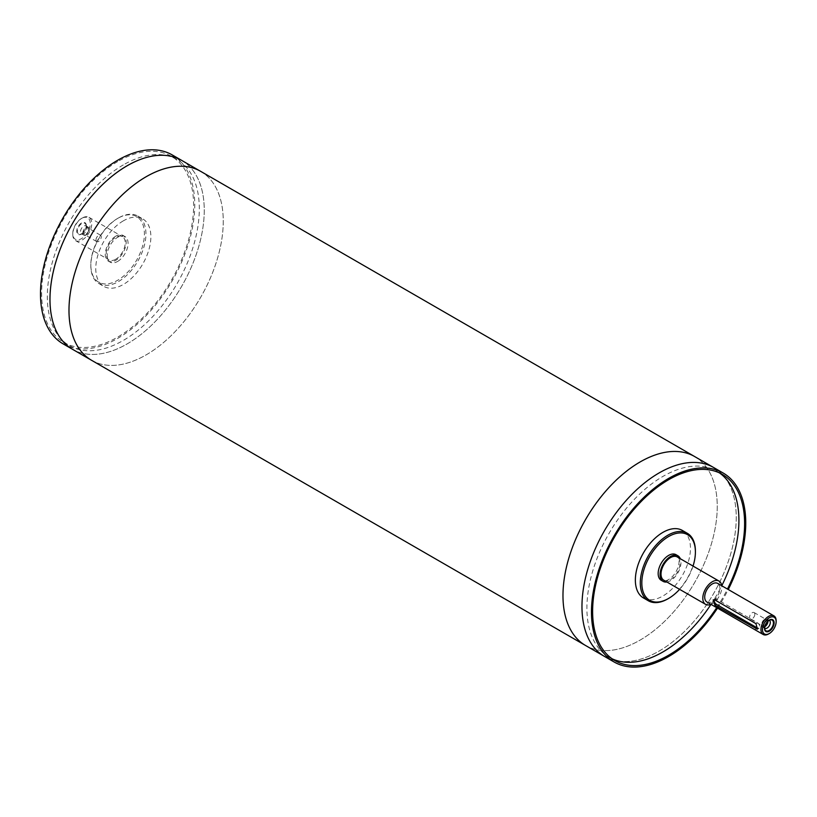 <?xml version="1.0" encoding="UTF-8"?>
<svg xmlns="http://www.w3.org/2000/svg" width="817" height="817" viewBox="0 0 817 817"><rect width="100%" height="100%" fill="white"/><g stroke="black" fill="none" stroke-linecap="round" stroke-linejoin="round"><path stroke-width="0.61" stroke-dasharray="4.08 3.06" d="M659.115 651.078A109.09 62.98 120 0 0 730.378 554.937A109.09 62.98 120 0 0 713.66 467.528A109.09 62.98 120 0 0 629.59 496.756A109.09 62.98 120 0 0 581.98 606.531A109.09 62.98 120 0 0 604.57 656.47A109.09 62.98 120 0 0 659.115 651.078M604.029 656.163L604.57 656.47A109.09 62.98 120 0 0 713.66 593.489A109.09 62.98 120 0 0 713.649 467.528L713.108 467.212M585.564 645.501A109.09 62.98 120 0 0 694.654 582.521A109.09 62.98 120 0 0 694.654 456.56M695.196 456.877A109.09 62.98 -60 0 1 711.229 544.469A109.09 62.98 -60 0 1 640.109 640.099A109.09 62.98 -60 0 1 586.106 645.818M146.12 354.895A109.09 62.98 120 0 0 217.383 258.764A109.09 62.98 120 0 0 200.665 171.345A109.09 62.98 120 0 0 116.596 200.584A109.09 62.98 120 0 0 68.985 310.358A109.09 62.98 120 0 0 91.575 360.297A109.09 62.98 120 0 0 146.12 354.895M91.034 359.98L91.575 360.297A109.09 62.98 120 0 0 200.665 297.317A109.09 62.98 120 0 0 200.655 171.356L200.114 171.039M72.57 349.329A109.09 62.98 120 0 0 181.66 286.348A109.09 62.98 120 0 0 181.66 160.387M182.201 160.694A109.09 62.98 -60 0 1 198.235 248.286A109.09 62.98 -60 0 1 127.115 343.926A109.09 62.98 -60 0 1 73.121 349.635M63.072 343.845A109.09 62.98 120 0 0 172.162 280.864A109.09 62.98 120 0 0 172.162 154.893M666.876 581.99A14.777 8.527 120 0 0 677.896 572.85A14.777 8.527 120 0 0 680.306 558.726M663.792 580.213A13.44 7.761 120 0 0 670.512 579.549A13.44 7.761 120 0 0 679.284 567.713A13.44 7.761 120 0 0 677.232 556.949M115.718 236.205A14.777 8.527 120 0 0 106.067 249.226A14.777 8.527 120 0 0 108.324 261.072A14.777 8.527 120 0 0 123.112 252.545A14.777 8.527 120 0 0 123.112 235.48A14.777 8.527 120 0 0 115.718 236.205M115.718 259.244A13.44 7.761 -60 0 1 108.998 259.908A13.44 7.761 -60 0 1 106.945 249.144A13.44 7.761 -60 0 1 115.718 237.308A13.44 7.761 -60 0 1 122.438 236.644A13.44 7.761 -60 0 1 124.49 247.408A13.44 7.761 -60 0 1 115.718 259.244M117.617 261.44A14.777 8.527 120 0 0 127.268 248.419A14.777 8.527 120 0 0 125.011 236.573A14.777 8.527 120 0 0 117.617 237.308A14.777 8.527 120 0 0 107.967 250.329A14.777 8.527 120 0 0 110.224 262.165A14.777 8.527 120 0 0 117.617 261.44M675.996 554.682A14.777 8.527 -60 0 1 678.263 566.528A14.777 8.527 -60 0 1 668.612 579.549A14.777 8.527 -60 0 1 661.219 580.284M764.692 628.222A4.565 2.635 -60 0 1 764.069 627.405A4.565 2.635 -60 0 1 764.804 623.014A4.565 2.635 -60 0 1 768.235 620.185A4.565 2.635 -60 0 1 769.257 620.317M764.824 626.68A4.565 2.635 -60 0 1 762.465 626.945A4.565 2.635 -60 0 1 762.465 621.676A4.565 2.635 -60 0 1 767.03 619.031A4.565 2.635 -60 0 1 767.98 621.124A4.565 2.635 -60 0 1 767.98 621.206M767.367 621.808A3.717 2.145 120 0 0 767.377 621.471A3.717 2.145 120 0 0 766.612 619.766A3.717 2.145 120 0 0 763.742 620.767A3.717 2.145 120 0 0 762.118 624.505A3.717 2.145 120 0 0 762.894 626.21A3.717 2.145 120 0 0 765.029 625.842M86.142 226.156A6.179 3.564 120 0 0 85.856 224.522A6.179 3.564 120 0 0 78.677 226.891A6.179 3.564 120 0 0 80.209 234.285A6.179 3.564 120 0 0 86.142 226.156M86.326 225.758A6.802 3.922 120 0 0 79.116 225.114A6.802 3.922 120 0 0 79.116 234.724A6.802 3.922 120 0 0 86.326 225.758M86.98 227.953A4.565 2.635 120 0 0 86.765 226.738A4.565 2.635 120 0 0 86.03 225.86A4.565 2.635 120 0 0 81.465 228.494A4.565 2.635 120 0 0 81.465 233.774A4.565 2.635 120 0 0 82.588 233.968A4.565 2.635 120 0 0 86.98 227.953M89.308 229.301A4.565 2.635 120 0 0 88.359 227.208A4.565 2.635 120 0 0 83.794 229.843A4.565 2.635 120 0 0 83.794 235.122A4.565 2.635 120 0 0 87.317 233.897A4.565 2.635 120 0 0 89.308 229.301M88.706 229.648A3.717 2.145 -60 0 1 87.082 233.386A3.717 2.145 -60 0 1 84.222 234.377A3.717 2.145 -60 0 1 83.446 232.682A3.717 2.145 -60 0 1 85.07 228.944A3.717 2.145 -60 0 1 87.94 227.943A3.717 2.145 -60 0 1 88.706 229.648M754.837 614.231A3.717 2.145 120 0 0 754.071 612.536A3.717 2.145 120 0 0 750.353 614.68A3.717 2.145 120 0 0 750.353 618.969A3.717 2.145 120 0 0 753.213 617.969A3.717 2.145 120 0 0 754.837 614.231M95.987 239.922A3.717 2.145 -60 0 1 97.611 236.174A3.717 2.145 -60 0 1 100.481 235.184A3.717 2.145 -60 0 1 100.481 239.473A3.717 2.145 -60 0 1 96.763 241.618A3.717 2.145 -60 0 1 95.987 239.922M714.262 599.719A3.227 1.859 60 0 1 714.844 598.943A3.227 1.859 60 0 1 716.448 599.096L757.492 622.789A3.227 1.859 60 0 1 759.596 625.638A3.227 1.859 60 0 1 759.105 628.222A3.227 1.859 60 0 1 757.89 628.242M667.857 598.861A38.961 22.498 120 0 0 695.4 551.138M693.041 566.079A37.888 21.875 -60 0 1 679.601 589.343M643.428 597.932A38.961 22.498 120 0 0 682.389 575.444A38.961 22.498 120 0 0 682.389 530.447M117.617 218.435L117.617 218.435A37.888 21.875 120 0 0 90.83 264.841A37.888 21.875 120 0 0 117.617 280.302A37.888 21.875 120 0 0 144.405 233.907A37.888 21.875 120 0 0 117.617 218.435L118.373 217.996A38.961 22.498 -60 0 1 137.859 216.066A38.961 22.498 -60 0 1 137.859 261.062A38.961 22.498 -60 0 1 98.898 283.55A38.961 22.498 -60 0 1 90.83 265.719A38.961 22.498 -60 0 1 118.373 217.996L117.617 218.435M123.316 220.856A38.961 22.498 120 0 0 97.866 255.18A38.961 22.498 120 0 0 103.841 286.399A38.961 22.498 120 0 0 142.801 263.911A38.961 22.498 120 0 0 142.801 218.925A38.961 22.498 120 0 0 123.316 220.856M768.552 633.961A10.744 6.209 120 0 0 776.15 620.797M706.94 602.027A10.744 6.209 120 0 0 717.683 595.818A10.744 6.209 120 0 0 717.683 583.409M81.516 218.435L81.516 218.435A12.357 7.139 120 0 0 72.774 233.58A12.357 7.139 120 0 0 81.516 238.625A12.357 7.139 120 0 0 90.258 223.48A12.357 7.139 120 0 0 81.516 218.435L82.282 217.996A13.44 7.761 -60 0 1 88.992 217.332A13.44 7.761 -60 0 1 88.992 232.845A13.44 7.761 -60 0 1 75.562 240.606A13.44 7.761 -60 0 1 72.774 234.448A13.44 7.761 -60 0 1 82.282 217.996L81.516 218.435M717.52 608.134A109.09 62.98 120 0 0 728.264 589.517M716.703 607.664A107.476 62.051 120 0 0 727.457 589.047M719.43 472.89A107.476 62.051 120 0 0 716.652 471.113A107.476 62.051 120 0 0 662.914 476.434A107.476 62.051 120 0 0 592.693 571.144A107.476 62.051 120 0 0 609.176 657.277A107.476 62.051 120 0 0 612.096 658.788M711.004 604.376A107.476 62.051 120 0 0 721.758 585.758M710.964 604.345A13.44 7.761 120 0 0 721.717 585.738M123.316 164.901A107.476 62.051 120 0 0 53.105 259.622A107.476 62.051 120 0 0 69.578 345.744A107.476 62.051 120 0 0 177.054 283.693A107.476 62.051 120 0 0 177.054 159.581A107.476 62.051 120 0 0 123.316 164.901M117.617 161.613A107.476 62.051 120 0 0 47.406 256.324A107.476 62.051 120 0 0 63.879 342.456A107.476 62.051 120 0 0 171.356 280.394A107.476 62.051 120 0 0 171.356 156.292A107.476 62.051 120 0 0 117.617 161.613M716.448 599.096L714.936 599.974M757.492 622.789L755.98 623.667M108.324 261.072L110.224 262.165M123.112 235.48L125.011 236.573M764.069 627.405L764.978 629.631M768.235 620.185L770.615 619.858M769.369 620.379L767.03 619.031M764.804 628.293L762.465 626.945M86.765 226.738L85.856 224.522M82.588 233.968L80.209 234.285M81.465 233.774L83.794 235.122M86.03 225.86L88.359 227.208M750.353 618.969L762.894 626.21M754.071 612.536L766.612 619.766M100.481 235.184L87.94 227.943M96.763 241.618L84.222 234.377M714.844 598.943L713.149 599.913M759.105 628.222L757.42 629.192M90.83 264.841L90.83 265.719M98.898 283.55L103.841 286.399M137.859 216.066L142.801 218.925M72.774 233.58L72.774 234.448M75.562 240.606L108.998 259.908M88.992 217.332L122.438 236.644M609.176 657.277L614.874 660.565M716.652 471.113L722.351 474.401M63.879 342.456L69.578 345.744M171.356 156.292L177.054 159.581"/><path stroke-width="1.23" d="M728.264 589.517A109.09 62.98 120 0 0 723.157 473.012L713.66 467.528A109.09 62.98 120 0 0 659.115 472.931A109.09 62.98 120 0 0 587.842 569.061A109.09 62.98 120 0 0 604.57 656.48L614.067 661.964A109.09 62.98 120 0 0 717.52 608.134M562.974 595.562A109.09 62.98 120 0 0 585.564 645.501A109.09 62.98 -60 0 1 585.564 519.541A109.09 62.98 -60 0 1 694.654 456.55A109.09 62.98 120 0 0 610.595 485.788A109.09 62.98 120 0 0 562.974 595.562M586.106 645.818A109.09 62.98 -60 0 1 585.564 645.501L604.029 656.163M585.564 645.501L91.575 360.297A109.09 62.98 120 0 1 91.575 234.336A109.09 62.98 120 0 1 200.665 171.345L694.654 456.55A109.09 62.98 -60 0 1 695.196 456.877M49.98 299.39A109.09 62.98 120 0 0 72.57 349.329A109.09 62.98 -60 0 1 55.852 261.92A109.09 62.98 -60 0 1 127.115 165.78A109.09 62.98 -60 0 1 181.66 160.377A109.09 62.98 120 0 0 97.601 189.605A109.09 62.98 120 0 0 49.98 299.39M73.121 349.635A109.09 62.98 -60 0 1 72.57 349.329L91.034 359.98M72.57 349.329L63.072 343.845A109.09 62.98 120 0 1 46.355 256.436A109.09 62.98 120 0 1 117.617 160.295A109.09 62.98 120 0 1 172.162 154.893L181.66 160.377A109.09 62.98 -60 0 1 182.201 160.694M680.306 558.726A14.777 8.527 120 0 0 677.896 555.785A14.777 8.527 120 0 0 670.512 556.52A14.777 8.527 120 0 0 660.861 569.541A14.777 8.527 120 0 0 663.118 581.377A14.777 8.527 120 0 0 666.876 581.99M721.717 585.738A13.44 7.761 120 0 0 719.031 581.081L677.232 556.949A13.44 7.761 120 0 0 670.512 557.613A13.44 7.761 120 0 0 661.739 569.449A13.44 7.761 120 0 0 663.792 580.213L705.592 604.345A13.44 7.761 120 0 0 710.964 604.345M663.118 581.377L661.219 580.284A14.777 8.527 -60 0 1 658.962 568.438A14.777 8.527 -60 0 1 668.612 555.417A14.777 8.527 -60 0 1 675.996 554.682L677.896 555.785M773.423 622.952A6.179 3.564 -60 0 1 769.849 629.978A6.179 3.564 -60 0 1 764.978 629.631A6.179 3.564 -60 0 1 765.968 623.698A6.179 3.564 -60 0 1 770.615 619.858A6.179 3.564 -60 0 1 773.423 622.952M774.118 622.85A6.802 3.922 -60 0 1 766.908 631.817A6.802 3.922 -60 0 1 766.908 622.207A6.802 3.922 -60 0 1 774.118 622.85M769.257 620.317A4.565 2.635 -60 0 1 769.369 620.379A4.565 2.635 -60 0 1 770.308 622.472A4.565 2.635 -60 0 1 768.317 627.068A4.565 2.635 -60 0 1 764.804 628.293A4.565 2.635 -60 0 1 764.692 628.222M767.98 621.206A4.565 2.635 -60 0 1 764.824 626.68M765.029 625.842A3.717 2.145 120 0 0 767.367 621.808M757.89 628.242A3.227 1.859 60 0 1 757.492 628.059L716.448 604.366A3.227 1.859 60 0 1 714.262 599.719M714.936 605.234L713.149 599.913L714.936 599.974L755.98 623.667L757.42 629.192L714.936 605.234L716.448 604.366M695.4 552.016L695.4 551.138A38.961 22.498 120 0 0 687.332 533.307A38.961 22.498 120 0 0 667.846 535.237A38.961 22.498 120 0 0 642.397 569.572A38.961 22.498 120 0 0 648.371 600.791A38.961 22.498 120 0 0 667.857 598.861L668.612 598.422A37.888 21.875 -60 0 1 641.825 582.95A37.888 21.875 -60 0 1 668.612 536.555A37.888 21.875 -60 0 1 695.4 552.016A37.888 21.875 -60 0 1 693.041 566.079M679.601 589.343A37.888 21.875 -60 0 1 668.612 598.422M687.332 533.307L682.389 530.447A38.961 22.498 120 0 0 662.914 532.378A38.961 22.498 120 0 0 637.454 566.712A38.961 22.498 120 0 0 643.428 597.932L648.371 600.791M776.15 621.676L776.15 620.797A10.744 6.209 120 0 0 773.924 615.875A10.744 6.209 120 0 0 768.552 616.406A10.744 6.209 120 0 0 761.526 625.883A10.744 6.209 120 0 0 763.18 634.492A10.744 6.209 120 0 0 768.552 633.961L769.308 633.522A9.671 5.586 -60 0 1 762.465 629.57A9.671 5.586 -60 0 1 769.308 617.723A9.671 5.586 -60 0 1 776.15 621.676A9.671 5.586 -60 0 1 769.308 633.522M773.924 615.875L717.683 583.409A10.744 6.209 120 0 0 712.312 583.941A10.744 6.209 120 0 0 705.285 593.408A10.744 6.209 120 0 0 706.94 602.027L763.18 634.492M723.157 473.012A109.09 62.98 120 0 0 668.612 478.415A109.09 62.98 120 0 0 597.339 574.545A109.09 62.98 120 0 0 614.067 661.964M727.457 589.047A107.476 62.051 120 0 0 722.351 474.401A107.476 62.051 120 0 0 668.612 479.732A107.476 62.051 120 0 0 598.401 574.443A107.476 62.051 120 0 0 614.874 660.565A107.476 62.051 120 0 0 716.703 607.664M612.096 658.788A107.476 62.051 120 0 0 711.004 604.376M721.758 585.758A107.476 62.051 120 0 0 719.43 472.89M719.031 581.081A13.44 7.761 120 0 0 712.312 581.745A13.44 7.761 120 0 0 703.529 593.581A13.44 7.761 120 0 0 705.592 604.345M757.492 628.059L755.98 628.927M694.654 456.56L713.108 467.212M181.66 160.387L200.114 171.039"/></g></svg>

